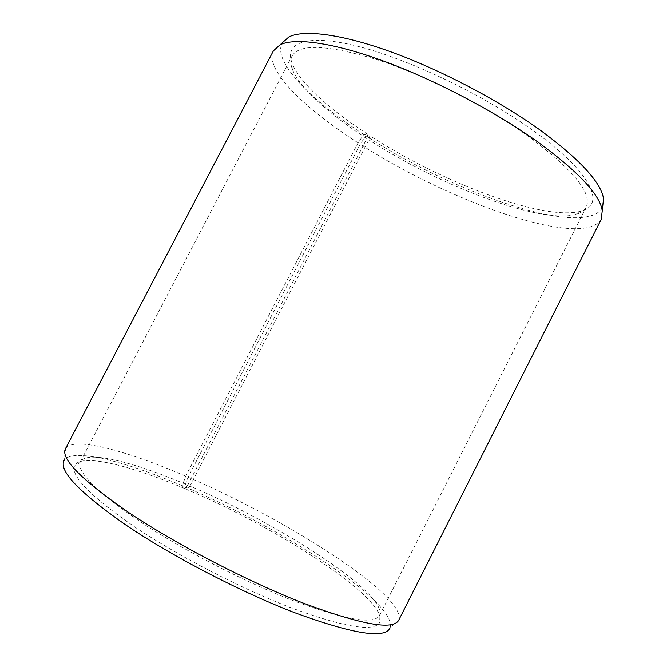 <?xml version="1.0" encoding="UTF-8"?>
<svg xmlns="http://www.w3.org/2000/svg" width="667" height="667" viewBox="0 0 667 667"><rect width="100%" height="100%" fill="white"/><g stroke="black" fill="none" stroke-linecap="round" stroke-linejoin="round"><path stroke-width="0.5" stroke-dasharray="3.33 2.5" d="M187.76 485.126L184.784 488.611L182.216 485.709L185.709 476.155L358.079 142.821L363.798 134.501L367.859 134.409L366.858 138.586L187.76 485.126C134.567 462.314 86.827 449.9 80.39 461.697L80.073 462.423C77.114 472.436 97.023 492.104 139.812 521.419C182.174 549.558 243.155 581.157 291.629 600.05C343.48 619.443 372.645 624.796 379.131 616.116L379.54 615.441C388.202 593.897 278.789 523.637 189.928 486.051L186.993 489.553L184.559 486.71L188.094 477.188L360.238 144.205L365.908 135.868L369.851 135.701L368.818 139.845L189.928 486.051M366.858 138.586C329.089 114.107 299.2 87.519 292.238 68.884C290.353 63.832 290.295 59.546 292.063 56.028C299.208 43.53 327.43 44.714 376.738 59.571C424.737 75.121 485.826 106.003 528.231 136.218C573.362 169.768 592.68 193.422 586.176 207.179C584.342 210.664 580.815 213.106 575.613 214.516C538.894 224.054 438.903 185.326 368.818 139.845M367.859 134.409C329.49 109.446 299.083 82.191 291.971 62.89C284.342 42.705 306.428 33.408 357.579 46.256C408.479 58.963 483.367 94.722 533.166 130.574C592.696 173.036 606.053 205.444 580.64 211.247C542.688 221.261 441.037 182.066 369.851 135.701M363.798 134.501C311.181 100.509 272.028 61.414 282.299 42.805M358.079 142.821C304.552 108.563 264.132 69.435 273.395 50.867M185.709 476.155C127.505 450.984 74.145 436.285 65.7 448.307L65.391 448.833M182.216 485.709C124.971 461.247 72.536 447.599 64.182 460.297L65.7 448.307M184.784 488.611C129.565 465.049 79.773 452.585 74.396 466.1C71.035 476.505 91.146 496.782 134.726 526.93C177.914 555.861 240.37 588.236 289.995 607.37C343.055 626.963 372.878 632.133 379.448 622.878C391.254 601.117 278.464 527.989 186.993 489.553M398.733 620.152L390.112 627.805C397.649 602.493 279.965 526.963 184.559 486.71M398.974 619.593C405.344 594.772 285.034 518.626 188.094 477.188M601.234 219.351C582.666 249.683 448.382 201.451 360.238 144.205M602.601 207.42C585.092 239.211 452.409 192.655 365.908 135.868M379.54 615.441L586.176 207.179M575.613 214.516L580.64 211.247M379.131 616.116L379.448 622.878M80.073 462.423L74.396 466.1M292.238 68.884L291.971 62.89M80.39 461.697L292.063 56.028"/><path stroke-width="1" d="M282.299 42.805L288.903 36.927C303.61 29.473 340.77 33.8 390.662 51.768C440.503 69.752 499.124 100.534 540.587 130.399C579.948 159.555 600.934 182.291 603.535 198.633L602.601 207.42M273.395 50.867L280.032 44.822C294.656 37.56 332.383 42.354 383.475 61.022C434.517 79.698 494.831 111.339 537.485 141.738C577.981 171.377 599.575 194.28 602.284 210.447L601.234 219.351L398.733 620.152C393.28 630.532 361.206 624.754 302.526 602.835C247.699 581.441 177.764 545.164 130.073 513.44C82.133 480.482 60.564 458.946 65.391 448.833L273.395 50.867M64.182 460.297C58.354 470.468 78.739 491.921 125.338 524.654C171.744 556.145 240.562 591.946 294.747 612.731C353.352 634.15 385.134 639.178 390.112 627.805M288.903 36.927L280.032 44.822M603.535 198.633L602.284 210.447"/></g></svg>
